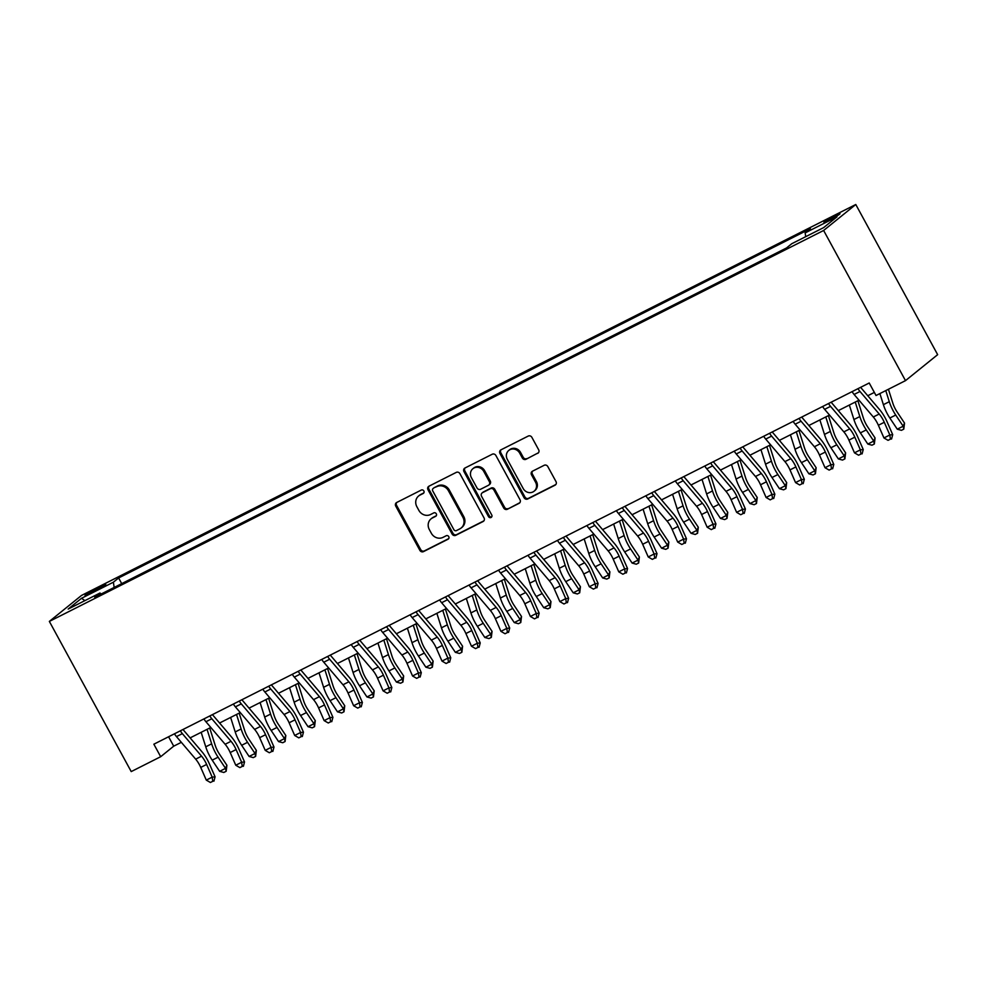 <?xml version="1.0" encoding="UTF-8"?>
<svg xmlns="http://www.w3.org/2000/svg" width="987" height="987" viewBox="0 0 987 987"><rect width="100%" height="100%" fill="white"/><g stroke="black" fill="none" stroke-linecap="round" stroke-linejoin="round"><path stroke-width="1.48" d="M423.842 490.971A1.962 1.814 -128.9 0 0 421.289 490.058L396.712 502.482A2.801 2.579 -128.9 0 0 395.738 506.097L419.845 550.314A2.801 2.579 -128.9 0 0 423.497 551.61L448.073 539.198A1.962 1.814 -128.9 0 0 448.764 536.657A1.962 1.814 -128.9 0 0 446.198 535.756L443.015 537.36A8.982 8.266 -128.9 0 1 431.331 533.239L429.32 529.55A8.982 8.266 -128.9 0 1 431.085 518.829A8.982 8.266 -128.9 0 1 432.442 517.953L435.625 516.349A1.962 1.814 -128.9 0 0 436.303 513.808A1.962 1.814 -128.9 0 0 433.749 512.907L430.566 514.511A8.982 8.266 -128.9 0 1 418.87 510.39L416.872 506.713A8.982 8.266 -128.9 0 1 418.624 495.98A8.982 8.266 -128.9 0 1 419.981 495.104L423.164 493.5A1.962 1.814 -128.9 0 0 423.842 490.971M834.755 215.783A9.142 0.691 -28.6 0 0 823.935 222.408A9.142 0.691 -28.6 0 0 829.191 220.274A9.142 0.691 -28.6 0 0 839.999 213.648A9.142 0.691 -28.6 0 0 834.755 215.783M537.681 453.378A2.801 2.579 -128.9 0 0 538.655 449.764L531.882 437.352A2.801 2.579 -128.9 0 0 528.23 436.069L500.94 449.85A2.801 2.579 -128.9 0 0 499.965 453.477L524.072 497.695A2.801 2.579 -128.9 0 0 527.724 498.978L555.027 485.197A2.801 2.579 -128.9 0 0 555.989 481.57L547.822 466.592A2.801 2.579 -128.9 0 0 544.17 465.296L532.486 471.194A2.801 2.579 -128.9 0 0 531.512 474.821L535.571 482.248A7.501 6.909 -128.9 0 1 534.09 491.218A7.501 6.909 -128.9 0 1 523.184 488.503L507.318 459.399A7.501 6.909 -128.9 0 1 508.786 450.43A7.501 6.909 -128.9 0 1 519.693 453.144L522.345 457.993A2.801 2.579 -128.9 0 0 525.997 459.288L538.458 452.749L525.997 459.288M49.35 621.415L131.222 771.587L160.684 756.708L153.861 744.198L869.214 382.993L876.037 395.516L905.498 380.637L823.627 230.477L49.35 621.415L81.502 595.445L855.778 204.506L823.627 230.477M459.93 473.686A2.801 2.579 -128.9 0 0 456.278 472.391L428.987 486.184A2.801 2.579 -128.9 0 0 428.013 489.799L452.12 534.029A2.801 2.579 -128.9 0 0 455.772 535.312L483.075 521.531A2.801 2.579 -128.9 0 0 484.037 517.904L459.93 473.686M464.963 468.011L492.254 454.23A2.801 2.579 -128.9 0 1 495.906 455.525L520.013 499.743A2.801 2.579 -128.9 0 1 519.051 503.358L507.367 509.255A2.801 2.579 -128.9 0 1 503.703 507.972L493.932 490.045A2.801 2.579 -128.9 0 0 490.28 488.75L482.532 492.661A2.801 2.579 -128.9 0 0 481.557 496.288L491.736 514.955A1.962 1.814 -128.9 0 1 491.353 517.299A1.962 1.814 -128.9 0 1 488.491 516.596L463.989 471.638A2.801 2.579 -128.9 0 1 464.963 468.011M90.113 593.409L95.307 590.794A8.858 0.679 -28.6 0 0 105.782 584.378A8.858 0.679 -28.6 0 0 100.686 586.451L95.505 589.066A8.858 0.679 -28.6 0 0 85.03 595.482A8.858 0.679 -28.6 0 0 90.113 593.409M101.192 593.989L99.983 593.014L94.727 597.258L786.503 247.971L791.771 243.715L823.59 227.652L836.964 216.844L805.145 232.907L810.401 228.663L118.625 577.963L113.369 582.207L114.171 587.438M99.983 593.014L68.165 609.078L81.539 598.27L113.369 582.207M905.498 380.637L937.65 354.666L855.778 204.506M160.684 756.708L173.712 746.172L181.337 742.335M190.121 737.894L210.799 727.456M219.583 723.015L240.26 712.577M249.045 708.135L269.722 697.698M278.507 693.269L299.184 682.819M307.981 678.39L328.646 667.952M337.443 663.511L358.108 653.073M366.905 648.632L387.57 638.194M396.367 633.765L417.045 623.315M425.829 618.886L446.506 608.448M455.291 604.007L475.968 593.569M484.753 589.128L505.43 578.69M514.215 574.249L534.892 563.811M543.677 559.382L564.354 548.945M573.139 544.503L593.816 534.066M602.601 529.624L623.278 519.187M632.062 514.745L652.74 504.308M661.524 499.878L682.202 489.429M690.986 484.999L711.664 474.562M720.448 470.12L741.126 459.683M749.91 455.241L770.588 444.804M779.372 440.375L800.05 429.925M808.846 425.496L829.512 415.058M838.308 410.617L858.974 400.179M867.77 395.738L874.346 392.419M168.58 736.758L173.712 746.172M121.709 583.638L118.625 577.963M805.725 236.67L805.145 232.907M84.894 600.639L81.539 598.27M423.818 492.908L420.857 494.413A8.982 8.266 -128.9 0 0 419.5 495.289L418.624 495.98M431.085 518.829L431.948 518.126A8.982 8.266 -128.9 0 1 433.305 517.25L436.279 515.757M396.762 502.445A2.801 2.579 -128.9 0 0 396.601 505.393L420.709 549.611A2.801 2.579 -128.9 0 0 424.361 550.906L448.727 538.606M429.037 486.147A2.801 2.579 -128.9 0 0 428.876 489.108L452.984 533.325A2.801 2.579 -128.9 0 0 456.636 534.609L483.889 520.852M433.404 488.331A1.962 1.814 -128.9 0 0 432.725 490.872L453.884 529.686A1.962 1.814 -128.9 0 0 456.438 530.587L459.794 528.896A8.982 8.266 -128.9 0 0 461.151 528.02A8.982 8.266 -128.9 0 0 462.915 517.299L448.443 490.761A8.982 8.266 -128.9 0 0 436.76 486.64L434.268 487.627A1.962 1.814 -128.9 0 0 433.972 487.825L433.108 488.528M461.151 528.02L462.015 527.317A8.982 8.266 -128.9 0 0 463.779 516.596L462.915 517.299M434.268 487.627L437.623 485.937A8.982 8.266 -128.9 0 1 449.319 490.058L463.779 516.596M519.865 502.691L507.367 509.255M482.1 492.932L482.976 492.242A2.801 2.579 -128.9 0 1 483.396 491.958L491.144 488.047A2.801 2.579 -128.9 0 1 494.795 489.342L504.579 507.269A2.801 2.579 -128.9 0 0 508.231 508.564M465.013 467.986A2.801 2.579 -128.9 0 0 464.852 470.935L489.367 515.893A1.962 1.814 -128.9 0 0 491.723 516.88M483.79 471.428A7.501 6.909 -128.9 0 0 472.884 468.714A7.501 6.909 -128.9 0 0 471.404 477.683L477.005 487.936A2.801 2.579 -128.9 0 0 480.657 489.231L488.405 485.308A2.801 2.579 -128.9 0 0 489.379 481.693L483.79 471.428L484.654 470.725A7.501 6.909 -128.9 0 0 473.748 468.011L472.884 468.714M488.824 485.036L489.7 484.333A2.801 2.579 -128.9 0 0 490.243 480.99L489.379 481.693M484.654 470.725L490.243 480.99M508.786 450.43L509.662 449.727A7.501 6.909 -128.9 0 1 520.568 452.441L523.209 457.289A2.801 2.579 -128.9 0 0 526.861 458.585M534.09 491.218L534.966 490.514A7.501 6.909 -128.9 0 0 536.434 481.557L535.571 482.248M532.536 471.169A2.801 2.579 -128.9 0 0 532.388 474.118L536.434 481.557M500.989 449.825A2.801 2.579 -128.9 0 0 500.828 452.774L524.936 496.992A2.801 2.579 -128.9 0 0 528.588 498.275L555.841 484.518M209.713 727.999L215.154 745.197A14.299 5.478 63.2 0 0 219.447 754.093L226.899 765.258L226.159 771.291L223.802 772.476L219.645 771.328L212.193 760.163A21.443 8.217 -116.8 0 1 205.752 746.814L201.163 732.317M219.645 771.328L225.529 768.355L218.09 757.189A21.443 8.217 -116.8 0 1 211.65 743.84L207.048 729.344M226.159 771.291L225.529 768.355L226.899 765.258M180.35 730.824A10.006 3.837 63.2 0 0 182.348 733.637L201.558 756.165A14.299 5.478 -116.8 0 1 206.628 764.444L212.193 777.139L215.067 776.818L209.503 764.123A21.443 8.217 63.2 0 0 201.903 751.712L182.965 729.492M174.452 733.797A10.006 3.837 63.2 0 0 176.463 736.61L195.673 759.151A14.299 5.478 -116.8 0 1 200.743 767.417L206.295 780.112L212.193 777.139L212.76 781.309L210.404 782.494L212.76 781.309M213.92 781.173L215.067 776.818M206.295 780.112L210.404 782.494M239.175 713.132L244.616 730.318A14.299 5.478 63.2 0 0 248.909 739.214L256.361 750.379L255.621 756.412L253.264 757.609L249.106 756.461L241.655 745.296A21.443 8.217 -116.8 0 1 235.214 731.947L230.625 717.438M249.106 756.461L255.004 753.488L247.552 742.323A21.443 8.217 -116.8 0 1 241.112 728.961L236.522 714.465M255.621 756.412L255.004 753.488L256.361 750.379M268.637 698.253L274.078 715.439A14.299 5.478 63.2 0 0 278.371 724.335L285.823 735.5L285.083 741.533L282.726 742.73L278.568 741.582L271.117 730.417A21.443 8.217 -116.8 0 1 264.676 717.068L260.087 702.571M278.568 741.582L284.466 738.609L277.014 727.444A21.443 8.217 -116.8 0 1 270.574 714.094L265.984 699.598M285.083 741.533L284.466 738.609L285.823 735.5M298.099 683.374L303.54 700.56A14.299 5.478 63.2 0 0 307.833 709.468L315.285 720.633L314.545 726.666L312.188 727.851L308.03 726.703L300.579 715.538A21.443 8.217 -116.8 0 1 294.138 702.189L289.549 687.692M308.03 726.703L313.928 723.73L306.476 712.565A21.443 8.217 -116.8 0 1 300.036 699.215L295.446 684.719M314.545 726.666L313.928 723.73L315.285 720.633M209.812 715.945A10.006 3.837 63.2 0 0 211.823 718.758L231.02 741.299A14.299 5.478 -116.8 0 1 236.09 749.565L241.655 762.26L244.529 761.939L238.965 749.244A21.443 8.217 63.2 0 0 231.365 736.833L212.427 714.625M203.914 718.918A10.006 3.837 63.2 0 0 205.925 721.731L225.135 744.272A14.299 5.478 -116.8 0 1 230.205 752.538L235.757 765.233L241.655 762.26L242.222 766.43L239.866 767.615L242.222 766.43M243.382 766.307L244.529 761.939M235.757 765.233L239.866 767.615M239.273 701.066A10.006 3.837 63.2 0 0 241.284 703.879L260.482 726.42A14.299 5.478 -116.8 0 1 265.552 734.698L271.117 747.381L273.991 747.06L268.427 734.377A21.443 8.217 63.2 0 0 260.827 721.966L241.889 699.746M233.376 704.039A10.006 3.837 63.2 0 0 235.387 706.852L254.597 729.393A14.299 5.478 -116.8 0 1 259.667 737.671L265.219 750.354L271.117 747.381L271.684 751.551L269.328 752.748L271.684 751.551M272.844 751.428L273.991 747.06M265.219 750.354L269.328 752.748M268.735 686.187A10.006 3.837 63.2 0 0 270.746 689L289.956 711.541A14.299 5.478 -116.8 0 1 295.014 719.819L300.579 732.502L303.453 732.181L297.901 719.498A21.443 8.217 63.2 0 0 290.289 707.087L271.351 684.867M262.838 689.16A10.006 3.837 63.2 0 0 264.849 691.986L284.059 714.514A14.299 5.478 -116.8 0 1 289.129 722.792L294.681 735.475L300.579 732.502L301.158 736.672L298.79 737.869L301.158 736.672M302.306 736.549L303.453 732.181M294.681 735.475L298.79 737.869M327.561 668.495L333.001 685.681A14.299 5.478 63.2 0 0 337.295 694.589L344.747 705.754L344.007 711.787L341.65 712.972L337.492 711.824L330.04 700.659A21.443 8.217 -116.8 0 1 323.6 687.31L319.011 672.813M337.492 711.824L343.39 708.851L335.938 697.686A21.443 8.217 -116.8 0 1 329.498 684.336L324.908 669.84M344.007 711.787L343.39 708.851L344.747 705.754M298.197 671.308A10.006 3.837 63.2 0 0 300.208 674.133L319.418 696.662A14.299 5.478 -116.8 0 1 324.476 704.94L330.04 717.635L332.915 717.315L327.363 704.619A21.443 8.217 63.2 0 0 319.751 692.208L300.813 669.988M292.3 674.294A10.006 3.837 63.2 0 0 294.311 677.107L313.521 699.635A14.299 5.478 -116.8 0 1 318.591 707.913L324.143 720.609L330.04 717.635L330.62 721.805L328.264 722.99L330.62 721.805M331.768 721.67L332.915 717.315M324.143 720.609L328.264 722.99M357.023 653.628L362.463 670.815A14.299 5.478 63.2 0 0 366.757 679.71L374.209 690.875L373.468 696.908L371.112 698.105L366.954 696.958L359.515 685.792A21.443 8.217 -116.8 0 1 353.062 672.443L348.473 657.934M366.954 696.958L372.852 693.972L365.4 682.807A21.443 8.217 -116.8 0 1 358.96 669.457L354.37 654.961M373.468 696.908L372.852 693.972L374.209 690.875M327.659 656.441A10.006 3.837 63.2 0 0 329.67 659.254L348.88 681.795A14.299 5.478 -116.8 0 1 353.951 690.061L359.502 702.756L362.377 702.436L356.825 689.74A21.443 8.217 63.2 0 0 349.213 677.329L330.275 655.109M321.762 659.415A10.006 3.837 63.2 0 0 323.773 662.228L342.982 684.768A14.299 5.478 -116.8 0 1 348.053 693.034L353.617 705.73L359.502 702.756L360.082 706.926L357.726 708.111L360.082 706.926M361.23 706.803L362.377 702.436M353.617 705.73L357.726 708.111M386.485 638.749L391.925 655.936A14.299 5.478 63.2 0 0 396.219 664.831L403.671 675.996L402.93 682.029L400.574 683.226L396.416 682.079L388.977 670.913A21.443 8.217 -116.8 0 1 382.524 657.564L377.935 643.068M396.416 682.079L402.314 679.105L394.862 667.94A21.443 8.217 -116.8 0 1 388.422 654.591L383.832 640.082M402.93 682.029L402.314 679.105L403.671 675.996M357.121 641.562A10.006 3.837 63.2 0 0 359.132 644.375L378.342 666.916A14.299 5.478 -116.8 0 1 383.412 675.182L388.964 687.877L391.839 687.557L386.287 674.861A21.443 8.217 63.2 0 0 378.675 662.45L359.749 640.242M351.236 644.536A10.006 3.837 63.2 0 0 353.235 647.349L372.444 669.889A14.299 5.478 -116.8 0 1 377.515 678.168L383.079 690.851L388.964 687.877L389.544 692.047L387.188 693.244L389.544 692.047M390.692 691.924L391.839 687.557M383.079 690.851L387.188 693.244M415.946 623.87L421.387 641.057A14.299 5.478 63.2 0 0 425.693 649.964L433.133 661.13L432.392 667.163L430.036 668.347L425.878 667.2L418.439 656.034A21.443 8.217 -116.8 0 1 411.998 642.685L407.397 628.188M425.878 667.2L431.775 664.226L424.324 653.061A21.443 8.217 -116.8 0 1 417.883 639.712L413.294 625.215M432.392 667.163L431.775 664.226L433.133 661.13M386.583 626.683A10.006 3.837 63.2 0 0 388.594 629.496L407.804 652.037A14.299 5.478 -116.8 0 1 412.874 660.315L418.426 672.998L421.301 672.678L415.749 659.995A21.443 8.217 63.2 0 0 408.137 647.583L389.211 625.363M380.698 629.657A10.006 3.837 63.2 0 0 382.697 632.47L401.906 655.01A14.299 5.478 -116.8 0 1 406.977 663.289L412.541 675.972L418.426 672.998L419.006 677.168L416.65 678.365L419.006 677.168M420.154 677.045L421.301 672.678M412.541 675.972L416.65 678.365M445.408 608.991L450.849 626.177A14.299 5.478 63.2 0 0 455.155 635.085L462.595 646.251L461.854 652.284L459.498 653.468L455.34 652.321L447.901 641.155A21.443 8.217 -116.8 0 1 441.46 627.806L436.859 613.309M455.34 652.321L461.237 649.347L453.786 638.182A21.443 8.217 -116.8 0 1 447.345 624.833L442.756 610.336M461.854 652.284L461.237 649.347L462.595 646.251M416.045 611.804A10.006 3.837 63.2 0 0 418.056 614.63L437.266 637.158A14.299 5.478 -116.8 0 1 442.336 645.436L447.888 658.119L450.763 657.811L445.211 645.116A21.443 8.217 63.2 0 0 437.611 632.704L418.673 610.484M410.16 614.79A10.006 3.837 63.2 0 0 412.159 617.603L431.368 640.131A14.299 5.478 -116.8 0 1 436.439 648.41L442.003 661.105L447.888 658.119L448.468 662.302L446.112 663.486L448.468 662.302M449.616 662.166L450.763 657.811M442.003 661.105L446.112 663.486M474.87 594.125L480.324 611.311A14.299 5.478 63.2 0 0 484.617 620.206L492.057 631.372L491.316 637.405L488.96 638.589L484.802 637.454L477.363 626.289A21.443 8.217 -116.8 0 1 470.922 612.927L466.32 598.43M484.802 637.454L490.699 634.468L483.248 623.303A21.443 8.217 -116.8 0 1 476.807 609.954L472.218 595.457M491.316 637.405L490.699 634.468L492.057 631.372M445.507 596.938A10.006 3.837 63.2 0 0 447.518 599.751L466.728 622.279A14.299 5.478 -116.8 0 1 471.798 630.557L477.35 643.253L480.225 642.932L474.673 630.237A21.443 8.217 63.2 0 0 467.073 617.825L448.135 595.605M439.622 599.911A10.006 3.837 63.2 0 0 441.621 602.724L460.83 625.264A14.299 5.478 -116.8 0 1 465.901 633.531L471.465 646.226L477.35 643.253L477.93 647.423L475.574 648.607L477.93 647.423M479.077 647.287L480.225 642.932M471.465 646.226L475.574 648.607M504.332 579.246L509.785 596.432A14.299 5.478 63.2 0 0 514.079 605.327L521.518 616.493L520.778 622.526L518.422 623.722L514.264 622.575L506.825 611.409A21.443 8.217 -116.8 0 1 500.384 598.06L495.782 583.564M514.264 622.575L520.161 619.602L512.709 608.436A21.443 8.217 -116.8 0 1 506.269 595.087L501.68 580.578M520.778 622.526L520.161 619.602L521.518 616.493M474.969 582.059A10.006 3.837 63.2 0 0 476.98 584.872L496.19 607.412A14.299 5.478 -116.8 0 1 501.26 615.678L506.812 628.374L509.699 628.053L504.135 615.357A21.443 8.217 63.2 0 0 496.535 602.946L477.597 580.738M469.084 585.032A10.006 3.837 63.2 0 0 471.083 587.845L490.292 610.385A14.299 5.478 -116.8 0 1 495.363 618.664L500.927 631.347L506.812 628.374L507.392 632.544L505.036 633.74L507.392 632.544M508.539 632.42L509.699 628.053M500.927 631.347L505.036 633.74M533.794 564.367L539.247 581.553A14.299 5.478 63.2 0 0 543.541 590.448L550.98 601.614L550.24 607.647L547.884 608.843L543.726 607.696L536.286 596.53A21.443 8.217 -116.8 0 1 529.846 583.181L525.257 568.685M543.726 607.696L549.623 604.723L542.171 593.557A21.443 8.217 -116.8 0 1 535.731 580.208L531.142 565.711M550.24 607.647L549.623 604.723L550.98 601.614M504.431 567.18A10.006 3.837 63.2 0 0 506.442 569.992L525.652 592.533A14.299 5.478 -116.8 0 1 530.722 600.812L536.286 613.495L539.161 613.174L533.597 600.491A21.443 8.217 63.2 0 0 525.997 588.079L507.059 565.859M498.546 570.153A10.006 3.837 63.2 0 0 500.545 572.966L519.754 595.506A14.299 5.478 -116.8 0 1 524.825 603.785L530.389 616.468L536.286 613.495L536.854 617.665L534.498 618.861L536.854 617.665M538.001 617.541L539.161 613.174M530.389 616.468L534.498 618.861M563.256 549.488L568.709 566.674A14.299 5.478 63.2 0 0 573.003 575.581L580.442 586.747L579.702 592.78L577.346 593.964L573.2 592.817L565.748 581.651A21.443 8.217 -116.8 0 1 559.308 568.302L554.719 553.806M573.2 592.817L579.085 589.844L571.646 578.678A21.443 8.217 -116.8 0 1 565.193 565.329L560.604 550.832M579.702 592.78L579.085 589.844L580.442 586.747M533.893 552.301A10.006 3.837 63.2 0 0 535.904 555.113L555.113 577.654A14.299 5.478 -116.8 0 1 560.184 585.933L565.748 598.615L568.623 598.295L563.059 585.612A21.443 8.217 63.2 0 0 555.459 573.2L536.521 550.98M528.008 555.274A10.006 3.837 63.2 0 0 530.019 558.099L549.216 580.627A14.299 5.478 -116.8 0 1 554.287 588.906L559.851 601.601L565.748 598.615L566.316 602.798L563.959 603.982L566.316 602.798M567.463 602.662L568.623 598.295M559.851 601.601L563.959 603.982M592.718 534.609L598.171 551.807A14.299 5.478 63.2 0 0 602.465 560.702L609.904 571.868L609.176 577.901L606.808 579.085L602.662 577.938L595.21 566.772A21.443 8.217 -116.8 0 1 588.77 553.423L584.181 538.927M602.662 577.938L608.547 574.965L601.108 563.799A21.443 8.217 -116.8 0 1 594.667 550.45L590.066 535.953M609.176 577.901L608.547 574.965L609.904 571.868M563.367 537.434A10.006 3.837 63.2 0 0 565.366 540.247L584.575 562.775A14.299 5.478 -116.8 0 1 589.646 571.054L595.21 583.749L598.085 583.428L592.521 570.733A21.443 8.217 63.2 0 0 584.921 558.321L565.983 536.101M557.47 540.407A10.006 3.837 63.2 0 0 559.481 543.22L578.69 565.761A14.299 5.478 -116.8 0 1 583.749 574.027L589.313 586.722L595.21 583.749L595.778 587.919L593.421 589.103L595.778 587.919M596.925 587.783L598.085 583.428M589.313 586.722L593.421 589.103M622.18 519.742L627.633 536.928A14.299 5.478 63.2 0 0 631.927 545.823L639.379 556.989L638.638 563.022L636.282 564.219L632.124 563.071L624.672 551.906A21.443 8.217 -116.8 0 1 618.232 538.557L613.643 524.048M632.124 563.071L638.009 560.098L630.57 548.92A21.443 8.217 -116.8 0 1 624.129 535.571L619.528 521.074M638.638 563.022L638.009 560.098L639.379 556.989M592.829 522.555A10.006 3.837 63.2 0 0 594.828 525.368L614.037 547.908A14.299 5.478 -116.8 0 1 619.108 556.174L624.672 568.87L627.547 568.549L621.983 555.854A21.443 8.217 63.2 0 0 614.383 543.442L595.445 521.235M586.932 525.528A10.006 3.837 63.2 0 0 588.943 528.341L608.152 550.882A14.299 5.478 -116.8 0 1 613.211 559.148L618.775 571.843L624.672 568.87L625.24 573.04L622.883 574.224L625.24 573.04M626.387 572.916L627.547 568.549M618.775 571.843L622.883 574.224M651.654 504.863L657.095 522.049A14.299 5.478 63.2 0 0 661.389 530.944L668.841 542.11L668.1 548.143L665.744 549.34L661.586 548.192L654.134 537.027A21.443 8.217 -116.8 0 1 647.694 523.678L643.105 509.181M661.586 548.192L667.471 545.219L660.032 534.053A21.443 8.217 -116.8 0 1 653.591 520.704L648.99 506.208M668.1 548.143L667.471 545.219L668.841 542.11M622.291 507.676A10.006 3.837 63.2 0 0 624.29 510.489L643.499 533.029A14.299 5.478 -116.8 0 1 648.57 541.308L654.134 553.991L657.009 553.67L651.445 540.987A21.443 8.217 63.2 0 0 643.845 528.576L624.907 506.356M616.394 510.649A10.006 3.837 63.2 0 0 618.405 513.462L637.614 536.003A14.299 5.478 -116.8 0 1 642.673 544.281L648.237 556.964L654.134 553.991L654.702 558.161L652.345 559.358L654.702 558.161M655.849 558.037L657.009 553.67M648.237 556.964L652.345 559.358M681.116 489.984L686.557 507.17A14.299 5.478 63.2 0 0 690.851 516.078L698.302 527.243L697.562 533.276L695.206 534.46L691.048 533.313L683.596 522.148A21.443 8.217 -116.8 0 1 677.156 508.798L672.566 494.302M691.048 533.313L696.933 530.34L689.494 519.174A21.443 8.217 -116.8 0 1 683.053 505.825L678.451 491.329M697.562 533.276L696.933 530.34L698.302 527.243M651.753 492.797A10.006 3.837 63.2 0 0 653.752 495.61L672.961 518.15A14.299 5.478 -116.8 0 1 678.032 526.429L683.596 539.112L686.471 538.791L680.907 526.108A21.443 8.217 63.2 0 0 673.307 513.696L654.369 491.477M645.856 495.77A10.006 3.837 63.2 0 0 647.867 498.595L667.076 521.124A14.299 5.478 -116.8 0 1 672.147 529.402L677.699 542.085L683.596 539.112L684.164 543.282L681.807 544.479L684.164 543.282M685.323 543.158L686.471 538.791M677.699 542.085L681.807 544.479M710.578 475.105L716.019 492.291A14.299 5.478 63.2 0 0 720.313 501.199L727.764 512.364L727.024 518.397L724.668 519.581L720.51 518.434L713.058 507.269A21.443 8.217 -116.8 0 1 706.618 493.919L702.028 479.423M720.51 518.434L726.395 515.461L718.955 504.295A21.443 8.217 -116.8 0 1 712.515 490.946L707.913 476.45M727.024 518.397L726.395 515.461L727.764 512.364M681.215 477.918A10.006 3.837 63.2 0 0 683.214 480.743L702.423 503.271A14.299 5.478 -116.8 0 1 707.494 511.55L713.058 524.245L715.933 523.924L710.369 511.229A21.443 8.217 63.2 0 0 702.769 498.817L683.831 476.598M675.318 480.903A10.006 3.837 63.2 0 0 677.329 483.716L696.538 506.245A14.299 5.478 -116.8 0 1 701.609 514.523L707.161 527.218L713.058 524.245L713.626 528.415L711.269 529.6L713.626 528.415M714.785 528.279L715.933 523.924M707.161 527.218L711.269 529.6M740.04 460.238L745.481 477.424A14.299 5.478 63.2 0 0 749.775 486.32L757.226 497.485L756.486 503.518L754.13 504.715L749.972 503.567L742.52 492.402A21.443 8.217 -116.8 0 1 736.08 479.053L731.49 464.544M749.972 503.567L755.869 500.582L748.417 489.416A21.443 8.217 -116.8 0 1 741.977 476.067L737.388 461.571M756.486 503.518L755.869 500.582L757.226 497.485M710.677 463.051A10.006 3.837 63.2 0 0 712.676 465.864L731.885 488.405A14.299 5.478 -116.8 0 1 736.956 496.671L742.52 509.366L745.395 509.045L739.831 496.35A21.443 8.217 63.2 0 0 732.231 483.938L713.293 461.719M704.78 466.024A10.006 3.837 63.2 0 0 706.791 468.837L726 491.378A14.299 5.478 -116.8 0 1 731.071 499.644L736.623 512.339L742.52 509.366L743.088 513.536L740.731 514.72L743.088 513.536M744.247 513.4L745.395 509.045M736.623 512.339L740.731 514.72M769.502 445.359L774.943 462.545A14.299 5.478 63.2 0 0 779.236 471.441L786.688 482.606L785.948 488.639L783.592 489.836L779.434 488.688L771.982 477.523A21.443 8.217 -116.8 0 1 765.542 464.174L760.952 449.677M779.434 488.688L785.331 485.715L777.879 474.55A21.443 8.217 -116.8 0 1 771.439 461.2L766.85 446.692M785.948 488.639L785.331 485.715L786.688 482.606M740.139 448.172A10.006 3.837 63.2 0 0 742.15 450.985L761.347 473.526A14.299 5.478 -116.8 0 1 766.418 481.792L771.982 494.487L774.857 494.166L769.292 481.471A21.443 8.217 63.2 0 0 761.693 469.059L742.755 446.852M734.242 451.145A10.006 3.837 63.2 0 0 736.253 453.958L755.462 476.499A14.299 5.478 -116.8 0 1 760.533 484.777L766.085 497.46L771.982 494.487L772.55 498.657L770.193 499.854L772.55 498.657M773.709 498.534L774.857 494.166M766.085 497.46L770.193 499.854M798.964 430.48L804.405 447.666A14.299 5.478 63.2 0 0 808.698 456.574L816.15 467.739L815.41 473.772L813.054 474.957L808.896 473.809L801.444 462.644A21.443 8.217 -116.8 0 1 795.004 449.295L790.414 434.798M808.896 473.809L814.793 470.836L807.341 459.671A21.443 8.217 -116.8 0 1 800.901 446.321L796.312 431.825M815.41 473.772L814.793 470.836L816.15 467.739M769.601 433.293A10.006 3.837 63.2 0 0 771.612 436.106L790.821 458.647A14.299 5.478 -116.8 0 1 795.88 466.925L801.444 479.608L804.319 479.287L798.767 466.604A21.443 8.217 63.2 0 0 791.155 454.193L772.216 431.973M763.704 436.266A10.006 3.837 63.2 0 0 765.715 439.079L784.924 461.62A14.299 5.478 -116.8 0 1 789.995 469.898L795.547 482.581L801.444 479.608L802.024 483.778L799.655 484.975L802.024 483.778M803.171 483.655L804.319 479.287M795.547 482.581L799.655 484.975M828.426 415.601L833.867 432.787A14.299 5.478 63.2 0 0 838.16 441.695L845.612 452.86L844.872 458.893L842.516 460.078L838.358 458.93L830.906 447.765A21.443 8.217 -116.8 0 1 824.466 434.416L819.876 419.919M838.358 458.93L844.255 455.957L836.803 444.792A21.443 8.217 -116.8 0 1 830.363 431.442L825.774 416.946M844.872 458.893L844.255 455.957L845.612 452.86M799.063 418.414A10.006 3.837 63.2 0 0 801.074 421.239L820.283 443.768A14.299 5.478 -116.8 0 1 825.342 452.046L830.906 464.729L833.781 464.408L828.229 451.725A21.443 8.217 63.2 0 0 820.616 439.314L801.678 417.094M793.166 421.4A10.006 3.837 63.2 0 0 795.177 424.213L814.386 446.741A14.299 5.478 -116.8 0 1 819.457 455.019L825.009 467.715L830.906 464.729L831.486 468.911L829.129 470.096L831.486 468.911M832.633 468.776L833.781 464.408M825.009 467.715L829.129 470.096M857.888 400.734L863.329 417.92A14.299 5.478 63.2 0 0 867.622 426.816L875.074 437.981L874.334 444.014L871.977 445.199L867.82 444.051L860.38 432.886A21.443 8.217 -116.8 0 1 853.928 419.537L849.338 405.04M867.82 444.051L873.717 441.078L866.265 429.913A21.443 8.217 -116.8 0 1 859.825 416.563L855.236 402.067M874.334 444.014L873.717 441.078L875.074 437.981M828.525 403.547A10.006 3.837 63.2 0 0 830.536 406.36L849.745 428.889A14.299 5.478 -116.8 0 1 854.816 437.167L860.368 449.862L863.243 449.541L857.691 436.846A21.443 8.217 63.2 0 0 850.078 424.435L831.14 402.215M822.627 406.521A10.006 3.837 63.2 0 0 824.638 409.334L843.848 431.874A14.299 5.478 -116.8 0 1 848.919 440.14L854.483 452.836L860.368 449.862L860.948 454.032L858.591 455.217L860.948 454.032M862.095 453.897L863.243 449.541M854.483 452.836L858.591 455.217M888.423 389.26L892.791 403.041A14.299 5.478 63.2 0 0 897.084 411.937L904.536 423.102L903.796 429.135L901.439 430.332L897.282 429.185L889.842 418.019A21.443 8.217 -116.8 0 1 883.39 404.67L879.886 393.566M897.282 429.185L903.179 426.211L895.727 415.046A21.443 8.217 -116.8 0 1 889.287 401.697L885.771 390.593M903.796 429.135L903.179 426.211L904.536 423.102M857.987 388.668A10.006 3.837 63.2 0 0 859.998 391.481L879.207 414.022A14.299 5.478 -116.8 0 1 884.278 422.288L889.83 434.983L892.704 434.662L887.153 421.967A21.443 8.217 63.2 0 0 879.54 409.556L860.615 387.348M852.089 391.642A10.006 3.837 63.2 0 0 854.1 394.455L873.31 416.995A14.299 5.478 -116.8 0 1 878.381 425.274L883.945 437.957L889.83 434.983L890.41 439.153L888.053 440.338L890.41 439.153M891.557 439.03L892.704 434.662M883.945 437.957L888.053 440.338M96.195 590.337L95.505 589.066M101.279 587.536L100.686 586.451M420.857 494.413L419.981 495.104M433.305 517.25L432.442 517.953M424.361 550.906L423.497 551.61M420.709 549.611L419.845 550.314M396.601 505.393L395.738 506.097M483.852 520.902L483.075 521.531M456.636 534.609L455.772 535.312M452.984 533.325L452.12 534.029M428.876 489.108L428.013 489.799M449.319 490.058L448.443 490.761M437.623 485.937L436.76 486.64M519.828 502.728L519.051 503.358M504.579 507.269L503.703 507.972M494.795 489.342L493.932 490.045M491.144 488.047L490.28 488.75M483.396 491.958L482.532 492.661M489.367 515.893L488.491 516.596M464.852 470.935L463.989 471.638M523.209 457.289L522.345 457.993M520.568 452.441L519.693 453.144M532.388 474.118L531.512 474.821M555.804 484.568L555.027 485.197M528.588 498.275L527.724 498.978M524.936 496.992L524.072 497.695M500.828 452.774L499.965 453.477M212.193 760.163L218.09 757.189M205.752 746.814L211.65 743.84M201.558 756.165L195.673 759.151M206.628 764.444L200.743 767.417M182.348 733.637L176.463 736.61M241.655 745.296L247.552 742.323M235.214 731.947L241.112 728.961M271.117 730.417L277.014 727.444M264.676 717.068L270.574 714.094M300.579 715.538L306.476 712.565M294.138 702.189L300.036 699.215M231.02 741.299L225.135 744.272M236.09 749.565L230.205 752.538M211.823 718.758L205.925 721.731M260.482 726.42L254.597 729.393M265.552 734.698L259.667 737.671M241.284 703.879L235.387 706.852M289.956 711.541L284.059 714.514M295.014 719.819L289.129 722.792M270.746 689L264.849 691.986M330.04 700.659L335.938 697.686M323.6 687.31L329.498 684.336M319.418 696.662L313.521 699.635M324.476 704.94L318.591 707.913M300.208 674.133L294.311 677.107M359.515 685.792L365.4 682.807M353.062 672.443L358.96 669.457M348.88 681.795L342.982 684.768M353.951 690.061L348.053 693.034M329.67 659.254L323.773 662.228M388.977 670.913L394.862 667.94M382.524 657.564L388.422 654.591M378.342 666.916L372.444 669.889M383.412 675.182L377.515 678.168M359.132 644.375L353.235 647.349M418.439 656.034L424.324 653.061M411.998 642.685L417.883 639.712M407.804 652.037L401.906 655.01M412.874 660.315L406.977 663.289M388.594 629.496L382.697 632.47M447.901 641.155L453.786 638.182M441.46 627.806L447.345 624.833M437.266 637.158L431.368 640.131M442.336 645.436L436.439 648.41M418.056 614.63L412.159 617.603M477.363 626.289L483.248 623.303M470.922 612.927L476.807 609.954M466.728 622.279L460.83 625.264M471.798 630.557L465.901 633.531M447.518 599.751L441.621 602.724M506.825 611.409L512.709 608.436M500.384 598.06L506.269 595.087M496.19 607.412L490.292 610.385M501.26 615.678L495.363 618.664M476.98 584.872L471.083 587.845M536.286 596.53L542.171 593.557M529.846 583.181L535.731 580.208M525.652 592.533L519.754 595.506M530.722 600.812L524.825 603.785M506.442 569.992L500.545 572.966M565.748 581.651L571.646 578.678M559.308 568.302L565.193 565.329M555.113 577.654L549.216 580.627M560.184 585.933L554.287 588.906M535.904 555.113L530.019 558.099M595.21 566.772L601.108 563.799M588.77 553.423L594.667 550.45M584.575 562.775L578.69 565.761M589.646 571.054L583.749 574.027M565.366 540.247L559.481 543.22M624.672 551.906L630.57 548.92M618.232 538.557L624.129 535.571M614.037 547.908L608.152 550.882M619.108 556.174L613.211 559.148M594.828 525.368L588.943 528.341M654.134 537.027L660.032 534.053M647.694 523.678L653.591 520.704M643.499 533.029L637.614 536.003M648.57 541.308L642.673 544.281M624.29 510.489L618.405 513.462M683.596 522.148L689.494 519.174M677.156 508.798L683.053 505.825M672.961 518.15L667.076 521.124M678.032 526.429L672.147 529.402M653.752 495.61L647.867 498.595M713.058 507.269L718.955 504.295M706.618 493.919L712.515 490.946M702.423 503.271L696.538 506.245M707.494 511.55L701.609 514.523M683.214 480.743L677.329 483.716M742.52 492.402L748.417 489.416M736.08 479.053L741.977 476.067M731.885 488.405L726 491.378M736.956 496.671L731.071 499.644M712.676 465.864L706.791 468.837M771.982 477.523L777.879 474.55M765.542 464.174L771.439 461.2M761.347 473.526L755.462 476.499M766.418 481.792L760.533 484.777M742.15 450.985L736.253 453.958M801.444 462.644L807.341 459.671M795.004 449.295L800.901 446.321M790.821 458.647L784.924 461.62M795.88 466.925L789.995 469.898M771.612 436.106L765.715 439.079M830.906 447.765L836.803 444.792M824.466 434.416L830.363 431.442M820.283 443.768L814.386 446.741M825.342 452.046L819.457 455.019M801.074 421.239L795.177 424.213M860.38 432.886L866.265 429.913M853.928 419.537L859.825 416.563M849.745 428.889L843.848 431.874M854.816 437.167L848.919 440.14M830.536 406.36L824.638 409.334M889.842 418.019L895.727 415.046M883.39 404.67L889.287 401.697M879.207 414.022L873.31 416.995M884.278 422.288L878.381 425.274M859.998 391.481L854.1 394.455"/></g></svg>
